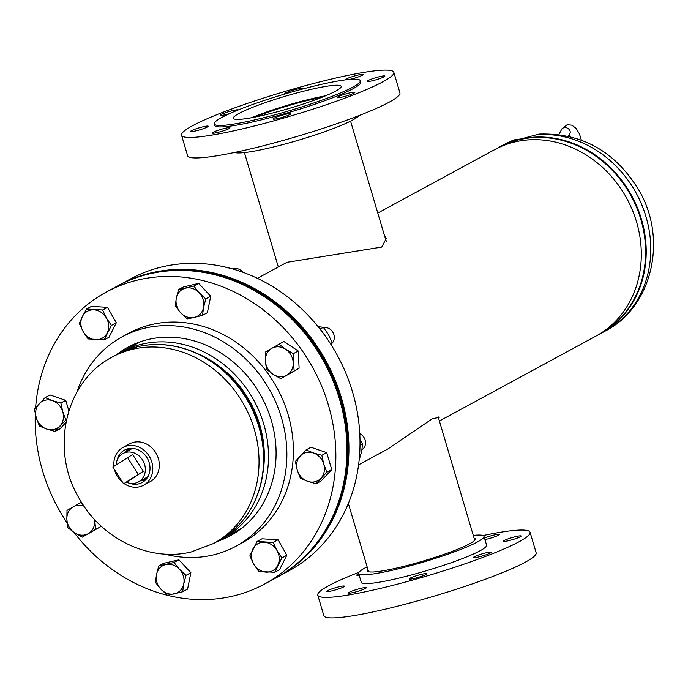 <?xml version="1.0" encoding="UTF-8"?>
<svg xmlns="http://www.w3.org/2000/svg" width="688" height="688" viewBox="0 0 688 688"><rect width="100%" height="100%" fill="white"/><g stroke="black" fill="none" stroke-linecap="round" stroke-linejoin="round"><path stroke-width="1.03" d="M358.577 464.847L388.092 448.834L432.537 418.614L439.142 417.47L438.815 419.052M384.437 235.485L386.174 238.65L381.72 247.078L286.922 262.317L257.407 278.322M377.781 213.031L494.672 149.64A106.098 92.897 61.5 0 1 636.52 221.811A106.098 92.897 61.5 0 1 595.834 336.157L439.391 421.013M385.882 240.353L386.424 241.101M119.437 353.211A106.098 92.897 61.5 0 1 121.871 351.835A106.098 92.897 61.5 0 1 263.719 424.006A106.098 92.897 61.5 0 1 223.032 538.36A106.098 92.897 61.5 0 1 220.556 539.65M522.854 138.701L514.134 139.87L512.689 140.765M514.134 139.87L513.291 140.249C511.941 141.04 512.93 141.014 516.267 140.189L539.134 134.074C582.229 132.775 615.554 151.618 639.1 190.602C667.609 238.788 652.654 306.831 605.302 331.023A106.098 92.897 -118.5 0 0 644.226 211.216A106.098 92.897 -118.5 0 0 536.76 134.822M145.134 480.344A18.456 16.159 61.5 0 1 145.048 480.362A18.456 16.159 61.5 0 1 140.722 480.714A18.456 16.159 -118.5 0 0 145.134 480.344M145.951 479.502A18.456 16.159 61.5 0 1 142.683 479.648M127.263 451.208A18.456 16.159 61.5 0 1 129.163 448.55M125.293 452.274A18.456 16.159 61.5 0 1 128.011 448.774A18.456 16.159 -118.5 0 0 125.293 452.274M116.977 460.65A18.456 16.159 61.5 0 1 124.511 450.107A18.456 16.159 61.5 0 1 149.184 462.663A18.456 16.159 61.5 0 1 142.106 482.546A18.456 16.159 61.5 0 1 129.163 483.114M124.072 483.552A21.526 18.851 -118.5 0 0 143.577 485.246L150.104 481.712A21.526 18.851 -118.5 0 0 152.633 448.61A21.526 18.851 -118.5 0 0 129.576 443.863L123.049 447.406A21.526 18.851 -118.5 0 0 113.941 466.318M114.535 469.655A21.526 18.851 -118.5 0 0 120.512 480.499A21.526 18.851 -118.5 0 0 122.791 482.598M143.577 485.246A21.526 18.851 -118.5 0 0 146.105 452.154A21.526 18.851 -118.5 0 0 123.049 447.406M126.506 482.236A16.177 14.164 -118.5 0 0 138.408 481.961A16.177 14.164 -118.5 0 0 142.485 459.859A16.177 14.164 -118.5 0 0 122.989 453.521A16.177 14.164 -118.5 0 0 116.091 464.882M138.408 481.961L146.243 477.713A16.177 14.164 -118.5 0 0 148.015 476.543M128.794 480.989L143.31 471.28L132.603 454.493L112.858 467.04L123.573 483.827L128.794 480.989M132.767 448.43A16.177 14.164 -118.5 0 0 130.823 449.273L122.989 453.521M123.573 483.827L143.31 471.28M138.09 474.118L127.383 457.331M321.399 97.507A49.527 5.633 -16.5 0 0 256.005 116.874M325.562 95.821A55.358 6.295 -16.5 0 0 251.602 117.734M273.936 118.233A9.228 1.049 -16.5 0 0 273.024 119.015A9.228 1.049 -16.5 0 0 280.007 118.009A9.228 1.049 -16.5 0 0 289.811 114.561A9.228 1.049 -16.5 0 0 290.723 113.778A9.228 1.049 -16.5 0 0 283.74 114.784A9.228 1.049 -16.5 0 0 273.936 118.233M213.194 132.268A9.228 1.049 -16.5 0 0 212.282 133.051A9.228 1.049 -16.5 0 0 219.266 132.044A9.228 1.049 -16.5 0 0 229.061 128.596A9.228 1.049 -16.5 0 0 229.973 127.813A9.228 1.049 -16.5 0 0 222.998 128.819A9.228 1.049 -16.5 0 0 213.194 132.268M191.436 130.694A9.228 1.049 -16.5 0 0 190.533 131.477A9.228 1.049 -16.5 0 0 197.508 130.471A9.228 1.049 -16.5 0 0 207.312 127.022A9.228 1.049 -16.5 0 0 208.223 126.239A9.228 1.049 -16.5 0 0 201.24 127.246A9.228 1.049 -16.5 0 0 191.436 130.694M238.203 109.968A9.228 1.049 -16.5 0 0 231.177 110.992A9.228 1.049 -16.5 0 0 221.424 114.432A9.228 1.049 -16.5 0 0 220.513 115.214A9.228 1.049 -16.5 0 0 229.629 113.615M301.499 89.311A9.228 1.049 -16.5 0 0 302.359 88.554A9.228 1.049 -16.5 0 0 295.376 89.56A9.228 1.049 -16.5 0 0 285.572 93.009A9.228 1.049 -16.5 0 0 284.669 93.792A9.228 1.049 -16.5 0 0 285.004 93.955M349.685 79.404A9.228 1.049 -16.5 0 0 362.189 75.302A9.228 1.049 -16.5 0 0 363.101 74.519A9.228 1.049 -16.5 0 0 356.126 75.525A9.228 1.049 -16.5 0 0 346.322 78.974A9.228 1.049 -16.5 0 0 345.41 79.756A9.228 1.049 -16.5 0 0 345.522 79.868M368.071 80.548A9.228 1.049 -16.5 0 0 367.16 81.33A9.228 1.049 -16.5 0 0 374.143 80.324A9.228 1.049 -16.5 0 0 383.947 76.875A9.228 1.049 -16.5 0 0 384.859 76.093A9.228 1.049 -16.5 0 0 377.875 77.099A9.228 1.049 -16.5 0 0 368.071 80.548M338.092 96.802A9.228 1.049 -16.5 0 0 337.18 97.593A9.228 1.049 -16.5 0 0 344.163 96.587A9.228 1.049 -16.5 0 0 353.967 93.138A9.228 1.049 -16.5 0 0 354.87 92.355A9.228 1.049 -16.5 0 0 347.896 93.362A9.228 1.049 -16.5 0 0 338.092 96.802M234.642 152.461A65.351 7.43 -16.5 0 0 287.532 143.328A65.351 7.43 -16.5 0 0 352.591 120.09A65.351 7.43 -16.5 0 0 358.697 115.713M181.546 135.226L187.618 155.729A110.708 12.59 -16.5 0 0 271.373 143.654A110.708 12.59 -16.5 0 0 389.004 102.28A110.708 12.59 -16.5 0 0 399.917 92.846L393.846 72.343A110.708 12.59 -16.5 0 0 310.082 84.418A110.708 12.59 -16.5 0 0 192.451 125.792A110.708 12.59 -16.5 0 0 181.546 135.226A110.708 12.59 -16.5 0 0 265.301 123.152A110.708 12.59 -16.5 0 0 382.932 81.777A110.708 12.59 -16.5 0 0 393.846 72.343M214.278 123.935L214.716 125.397A76.11 8.652 -16.5 0 0 272.302 117.098A76.11 8.652 -16.5 0 0 353.168 88.657A76.11 8.652 -16.5 0 0 360.667 82.164L360.237 80.702A76.11 8.652 -16.5 0 0 302.651 89.001A76.11 8.652 -16.5 0 0 221.777 117.45A76.11 8.652 -16.5 0 0 214.278 123.935A76.11 8.652 -16.5 0 0 271.863 115.636A76.11 8.652 -16.5 0 0 352.738 87.187A76.11 8.652 -16.5 0 0 360.237 80.702M238.899 113.494A56.218 6.39 -16.5 0 0 233.361 118.284A56.218 6.39 -16.5 0 0 275.888 112.153A56.218 6.39 -16.5 0 0 335.624 91.143A56.218 6.39 -16.5 0 0 341.162 86.353A56.218 6.39 -16.5 0 0 298.626 92.484A56.218 6.39 -16.5 0 0 238.899 113.494M484.928 539.538A9.228 1.049 -16.5 0 0 498.43 535.23A9.228 1.049 -16.5 0 0 499.342 534.438A9.228 1.049 -16.5 0 0 493.898 535.058A9.228 1.049 -16.5 0 0 484.472 538.016M358.766 573.818A9.228 1.049 -16.5 0 0 357.657 574.36A9.228 1.049 -16.5 0 0 356.745 575.142A9.228 1.049 -16.5 0 0 359.162 575.151M343.553 586.95A9.228 1.049 -16.5 0 0 344.456 586.167A9.228 1.049 -16.5 0 0 337.481 587.174A9.228 1.049 -16.5 0 0 327.677 590.614A9.228 1.049 -16.5 0 0 326.766 591.405A9.228 1.049 -16.5 0 0 333.749 590.399A9.228 1.049 -16.5 0 0 343.553 586.95M365.302 588.524A9.228 1.049 -16.5 0 0 366.214 587.741A9.228 1.049 -16.5 0 0 359.231 588.747A9.228 1.049 -16.5 0 0 349.427 592.187A9.228 1.049 -16.5 0 0 348.515 592.979A9.228 1.049 -16.5 0 0 355.498 591.972A9.228 1.049 -16.5 0 0 365.302 588.524M426.044 574.489A9.228 1.049 -16.5 0 0 426.956 573.697A9.228 1.049 -16.5 0 0 419.972 574.704A9.228 1.049 -16.5 0 0 410.177 578.152A9.228 1.049 -16.5 0 0 409.265 578.943A9.228 1.049 -16.5 0 0 416.24 577.937A9.228 1.049 -16.5 0 0 426.044 574.489M490.2 553.066A9.228 1.049 -16.5 0 0 491.112 552.275A9.228 1.049 -16.5 0 0 484.128 553.281A9.228 1.049 -16.5 0 0 474.324 556.73A9.228 1.049 -16.5 0 0 473.421 557.521A9.228 1.049 -16.5 0 0 480.396 556.515A9.228 1.049 -16.5 0 0 490.2 553.066M520.18 536.803A9.228 1.049 -16.5 0 0 521.091 536.012A9.228 1.049 -16.5 0 0 514.108 537.018A9.228 1.049 -16.5 0 0 504.313 540.467A9.228 1.049 -16.5 0 0 503.401 541.258A9.228 1.049 -16.5 0 0 510.376 540.252A9.228 1.049 -16.5 0 0 520.18 536.803M473.275 535.41A65.351 7.43 163.5 0 1 483.982 536.365A65.351 7.43 163.5 0 1 477.541 541.929A65.351 7.43 163.5 0 1 408.104 566.353A65.351 7.43 163.5 0 1 358.672 573.482A65.351 7.43 163.5 0 1 365.104 567.91A65.351 7.43 163.5 0 1 367.125 566.852M483.982 536.365L486.588 545.154A65.351 7.43 163.5 0 1 480.147 550.718A65.351 7.43 163.5 0 1 410.71 575.142A65.351 7.43 163.5 0 1 361.269 582.272L358.672 573.482M483.053 535.539A110.708 12.59 163.5 0 1 530.078 532.271A110.708 12.59 163.5 0 1 519.165 541.705A110.708 12.59 163.5 0 1 401.534 583.08A110.708 12.59 163.5 0 1 317.779 595.154A110.708 12.59 163.5 0 1 328.692 585.72A110.708 12.59 163.5 0 1 358.998 572.287M530.078 532.271L536.15 552.774A110.708 12.59 163.5 0 1 525.245 562.208A110.708 12.59 163.5 0 1 407.614 603.582A110.708 12.59 163.5 0 1 323.85 615.657L317.779 595.154M474.084 538.128A56.218 6.39 163.5 0 1 475.227 538.953A56.218 6.39 163.5 0 1 469.689 543.744A56.218 6.39 163.5 0 1 409.953 564.753A56.218 6.39 163.5 0 1 367.426 570.885A56.218 6.39 163.5 0 1 367.934 569.578M277.41 577.086A166.066 145.4 -118.5 0 0 277.737 576.905L288.84 570.885A166.066 145.4 -118.5 0 0 352.523 391.902A166.066 145.4 -118.5 0 0 130.488 278.941L119.394 284.961A166.066 145.4 -118.5 0 0 119.067 285.142M277.737 576.905A166.066 145.4 -118.5 0 0 341.429 397.922A166.066 145.4 -118.5 0 0 119.394 284.961M76.841 392.237A119.162 104.344 61.5 0 1 122.163 336.81A119.162 104.344 61.5 0 1 281.495 417.874A119.162 104.344 61.5 0 1 235.795 546.306A119.162 104.344 61.5 0 1 164.613 554.064M122.163 336.81L128.69 333.267A119.162 104.344 61.5 0 1 288.023 414.331A119.162 104.344 61.5 0 1 242.322 542.763L235.795 546.306M35.613 407.683A166.066 145.4 61.5 0 1 106.33 292.047A166.066 145.4 61.5 0 1 328.365 405.008A166.066 145.4 61.5 0 1 264.682 583.992A166.066 145.4 61.5 0 1 73.96 532.392M67.157 522.949A166.066 145.4 61.5 0 1 42.647 471.031A166.066 145.4 61.5 0 1 35.277 413.815M106.33 292.047L117.433 286.027A166.066 145.4 61.5 0 1 339.468 398.988A166.066 145.4 61.5 0 1 275.776 577.972L264.682 583.992M134.521 344.972A107.268 93.921 61.5 0 1 137.29 342.891M116.246 354.888A107.268 93.921 61.5 0 1 127.839 347.268A107.268 93.921 61.5 0 1 271.253 420.239A107.268 93.921 61.5 0 1 230.119 535.849A107.268 93.921 61.5 0 1 217.408 541.413M238.942 530.31A107.268 93.921 61.5 0 1 235.692 531.497M118.413 285.494A166.066 145.4 61.5 0 1 118.74 285.314A166.066 145.4 61.5 0 1 275.983 303.348A166.066 145.4 61.5 0 1 347.827 461.33A166.066 145.4 61.5 0 1 277.083 577.266A166.066 145.4 61.5 0 1 276.757 577.438M117.76 285.847A166.066 145.4 61.5 0 1 118.087 285.666A166.066 145.4 61.5 0 1 275.329 303.7A166.066 145.4 61.5 0 1 347.173 461.682A166.066 145.4 61.5 0 1 276.43 577.619A166.066 145.4 61.5 0 1 276.103 577.791M55.143 431.436L65.867 419.921L62.78 411.785L60.854 403.013L52.408 400.631L45.124 397.612L34.4 409.128L36.318 417.9L39.414 426.035L46.689 429.054L55.143 431.436L60.037 428.787L65.919 422.466M66.504 419.577L65.867 419.921M60.854 403.013L65.747 400.356L50.018 394.955L45.124 397.612M65.747 400.356L68.834 410.788M52.408 400.631A15.377 13.459 61.5 0 1 62.78 411.785A15.377 13.459 61.5 0 1 59.925 426.001A15.377 13.459 61.5 0 1 46.689 429.054A15.377 13.459 -118.5 0 1 36.318 417.9A15.377 13.459 61.5 0 1 39.182 403.684A15.377 13.459 61.5 0 1 52.408 400.631M100.517 525.52L100.586 526.716L95.692 529.364L94.609 519.552M100.586 526.716L82.233 537.156L95.692 529.364M81.39 502.145L67.003 510.436L66.865 519.38L67.888 527.687L74.476 532.736L82.233 537.156M83.136 504.88L80.462 502.653M94.497 519.44A15.377 13.459 61.5 0 1 94.66 521.057A15.377 13.459 61.5 0 1 88.382 533.578A15.377 13.459 -118.5 0 1 74.476 532.736A15.377 13.459 61.5 0 1 66.865 519.38A15.377 13.459 61.5 0 1 73.152 506.858A15.377 13.459 61.5 0 1 83.979 506.136M185.984 575.34L179.413 569.217L174.012 562.457L158.739 565.983L156.503 574.506L155.436 582.401L160.846 589.152L167.416 595.283L182.69 591.749L183.756 583.863L185.984 575.34L190.877 572.683L187.583 589.1L182.69 591.749M158.739 565.983L163.624 563.334L178.906 559.8L190.877 572.683M178.906 559.8L174.012 562.457M156.503 574.506A15.377 13.459 61.5 0 1 165.791 564.538A15.377 13.459 61.5 0 1 179.413 569.217A15.377 13.459 61.5 0 1 183.756 583.863A15.377 13.459 -118.5 0 1 174.468 593.83A15.377 13.459 61.5 0 1 160.846 589.152A15.377 13.459 61.5 0 1 156.503 574.506M273.136 542.428L257.088 541.456L249.83 555.913L253.64 563.936L258.619 571.332L274.675 572.304L281.934 557.848L276.954 550.452L273.136 542.428L278.029 539.77L286.819 555.199L281.934 557.848M257.088 541.456L261.982 538.799L278.029 539.77M286.819 555.199L279.56 569.647L274.675 572.304M253.64 563.936A15.377 13.459 61.5 0 1 252.874 548.998A15.377 13.459 61.5 0 1 264.527 542.256A15.377 13.459 61.5 0 1 276.954 550.452A15.377 13.459 -118.5 0 1 277.72 565.39A15.377 13.459 61.5 0 1 266.067 572.132A15.377 13.459 61.5 0 1 253.64 563.936M362.008 449.677A9.228 8.075 -118.5 0 0 365.087 440.002A9.228 8.075 -118.5 0 0 359.772 433.672M306.091 449.9L295.367 461.416L297.293 470.188L300.381 478.332L307.665 481.342L316.11 483.724L326.834 472.217L323.747 464.073L321.821 455.301L313.375 452.919L306.091 449.9L310.985 447.252L326.714 452.652L321.821 455.301M326.714 452.652L331.728 469.56L326.834 472.217M331.728 469.56L321.004 481.075L316.11 483.724M307.665 481.342A15.377 13.459 61.5 0 1 297.293 470.188A15.377 13.459 61.5 0 1 300.149 455.972A15.377 13.459 61.5 0 1 313.375 452.919A15.377 13.459 -118.5 0 1 323.747 464.073A15.377 13.459 61.5 0 1 320.892 478.289A15.377 13.459 61.5 0 1 307.665 481.342M331.9 343.424A9.228 8.075 -118.5 0 0 329.707 328.95A9.228 8.075 -118.5 0 0 323.549 327.626M265.542 351.972L265.405 360.916L266.428 369.224L273.016 374.272L280.773 378.684L294.232 370.901L293.2 362.593L293.346 353.649L285.589 349.237L279.001 344.189L265.542 351.972M293.346 353.649L298.231 351L283.895 341.532L279.001 344.189M298.231 351L299.117 368.243L294.232 370.901M299.117 368.243L280.773 378.684M286.913 375.106A15.377 13.459 61.5 0 1 273.016 374.272A15.377 13.459 61.5 0 1 265.405 360.916A15.377 13.459 61.5 0 1 271.691 348.395A15.377 13.459 -118.5 0 1 285.589 349.237A15.377 13.459 61.5 0 1 293.2 362.593A15.377 13.459 61.5 0 1 286.913 375.106M242.726 272.19A9.228 8.075 -118.5 0 0 233.972 268.707A9.228 8.075 -118.5 0 0 232.94 269.025M175.242 305.997L180.652 312.756L187.222 318.879L194.274 317.435L202.496 315.353L203.562 307.467L205.798 298.945L199.228 292.813L193.818 286.062L178.545 289.588L176.309 298.11L175.242 305.997M193.818 286.062L198.712 283.404L183.438 286.939L178.545 289.588M198.712 283.404L210.683 296.287L205.798 298.945M210.683 296.287L207.389 312.696L202.496 315.353M203.562 307.467A15.377 13.459 61.5 0 1 194.274 317.435A15.377 13.459 61.5 0 1 180.652 312.756A15.377 13.459 61.5 0 1 176.309 298.11A15.377 13.459 -118.5 0 1 185.597 288.143A15.377 13.459 61.5 0 1 199.228 292.813A15.377 13.459 61.5 0 1 203.562 307.467M88.098 338.917L104.146 339.881L111.404 325.433L106.425 318.037L102.615 310.004L86.559 309.032L82.345 316.583L79.301 323.489L83.119 331.521L88.098 338.917M86.559 309.032L91.452 306.384L107.5 307.355L116.298 322.775L109.039 337.232L104.146 339.881M107.5 307.355L102.615 310.004M116.298 322.775L111.404 325.433M106.425 318.037A15.377 13.459 61.5 0 1 107.19 332.975A15.377 13.459 61.5 0 1 95.537 339.717A15.377 13.459 61.5 0 1 83.119 331.521A15.377 13.459 -118.5 0 1 82.345 316.583A15.377 13.459 61.5 0 1 94.007 309.841A15.377 13.459 61.5 0 1 106.425 318.037M359.127 460.143L361.69 451.44L362.559 443.657L359.987 439.924M359.996 445.05L362.559 443.657M330.446 343.682L332.115 342.779L331.306 345.032M332.115 342.779L328.503 334.643L323.326 327.359L318.097 326.602M320.101 329.105L323.326 327.359M231.512 268.621L221.252 266.17M513.291 140.249A106.098 92.897 -118.5 0 0 504.132 144.506L499.574 146.974A106.098 92.897 -118.5 0 0 497.149 148.35M600.865 333.19A105.892 92.717 -118.5 0 0 636.495 207.217A105.892 92.717 -118.5 0 0 519.861 139.595A105.892 92.717 -118.5 0 0 499.901 147.034M516.267 140.189A106.098 92.897 -118.5 0 0 499.574 146.974L497.14 148.35M605.302 331.023L598.259 334.789A106.098 92.897 -118.5 0 0 600.744 333.499A106.098 92.897 -118.5 0 0 638.103 209.462A106.098 92.897 -118.5 0 0 524.239 138.34M133.051 349.169A106.098 92.897 61.5 0 1 250.062 417.315A106.098 92.897 61.5 0 1 213.564 543.494L191.264 551.931C148.754 562.423 100.379 538.068 78.595 497.381C50.095 449.187 65.05 381.161 112.402 356.969A106.098 92.897 61.5 0 1 133.051 349.169M198.084 353.907A101.48 88.855 61.5 0 1 262.868 473.344M151.962 344.654A105.892 92.717 61.5 0 1 201.962 355.842L204.68 357.27A101.686 89.036 61.5 0 1 263.65 465.982L263.358 469.044A105.892 92.717 61.5 0 1 245.461 517.058M201.962 355.842A105.892 92.717 61.5 0 1 263.358 469.044C259.565 501.81 244.481 525.795 218.122 541.026A106.098 92.897 61.5 0 0 254.62 414.838A106.098 92.897 61.5 0 0 137.6 346.692A106.098 92.897 61.5 0 0 116.96 354.501L137.746 346.64C159.367 341.902 180.772 344.972 201.962 355.842M569.217 133.721L569.905 133.463A4.61 3.569 -152.4 0 0 568.83 129.138A4.61 3.569 -152.4 0 0 563.893 127.615A4.61 3.569 -152.4 0 0 561.735 129.181L558.948 134.495M241.712 528.229L223.032 538.36M140.55 341.704L121.871 351.835M513.876 139.965L504.132 144.506M213.572 543.494L218.122 541.026M112.402 356.969L116.96 354.501M244.421 152.59L278.305 266.987M350.57 121.148L386.312 241.823M474.72 540.269L438.127 416.756M368.57 571.711L348.352 503.47M277.083 577.266L276.43 577.619M118.74 285.314L118.087 285.666M581.317 140.06L579.502 134.022L576.123 128.389L571.9 125.182L567.144 124.734L561.735 129.181M569.905 133.463L568.477 136.19M570.593 136.697L569.303 134.616"/></g></svg>
